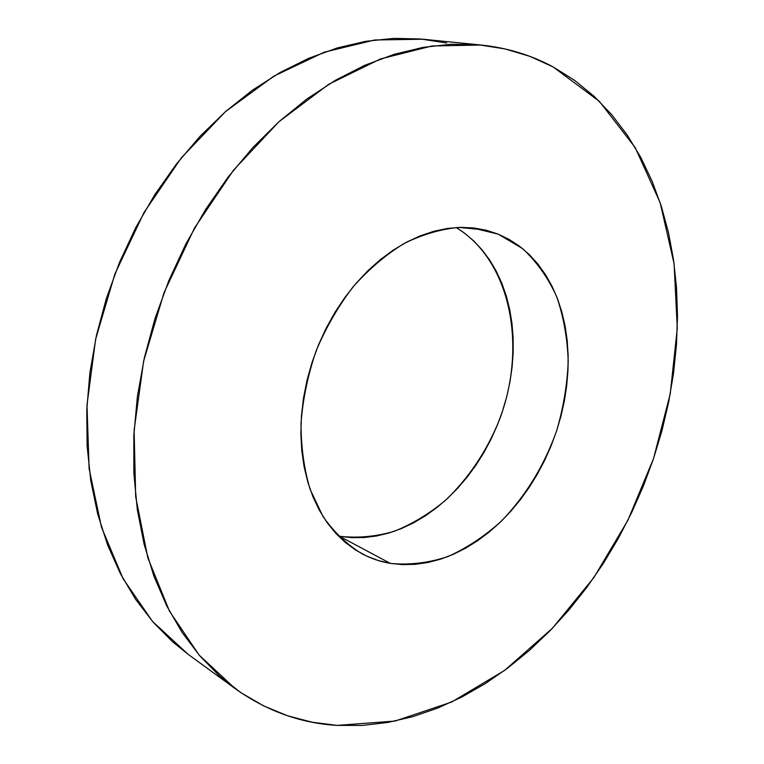 <?xml version="1.0" encoding="UTF-8"?>
<svg xmlns="http://www.w3.org/2000/svg" width="764" height="764" viewBox="0 0 764 764"><rect width="100%" height="100%" fill="white"/><g stroke="black" fill="none" stroke-linecap="round" stroke-linejoin="round"><path stroke-width="1.15" d="M390.299 563.374C380.262 561.693 370.693 558.417 361.601 553.556C346.837 544.436 333.963 532.078 322.991 516.483L310.108 489.304C304.005 468.781 300.978 446.644 301.026 422.903C302.945 398.703 307.978 374.666 316.143 350.781C325.989 327.546 338.261 306.268 352.978 286.958C368.773 269.234 385.782 254.756 404.022 243.535C422.549 234.424 440.952 229.038 459.212 227.395L485.236 229.993L498.233 234.147L471.799 227.767L498.233 234.147L509.426 239.571L519.816 246.428L529.337 254.632L537.923 264.077L545.496 274.648L552.028 286.233L557.491 298.714L561.836 311.97L565.073 325.865L567.174 340.295L568.139 355.136L567.986 370.253L566.726 385.543L564.376 400.88L560.948 416.151L556.498 431.23L551.045 446.014L544.627 460.396L537.302 474.263L529.127 487.499L520.141 500.009L510.409 511.699L500.009 522.452L489.017 532.193L477.5 540.807L465.553 548.227L453.262 554.349L440.723 559.124L428.05 562.466L415.349 564.319L402.723 564.634L390.299 563.374L378.199 560.509L366.548 556.039L355.48 549.956L345.108 542.297L335.558 533.11L326.963 522.433L319.419 510.371L313.039 497.02L307.93 482.504L304.148 466.976L301.78 450.588L300.863 433.532L301.427 415.988L303.48 398.168L307.013 380.291L311.998 362.566L318.359 345.204L326.037 328.424L334.918 312.428L344.917 297.397L355.881 283.511L367.685 270.914L380.166 259.76L393.193 250.143L406.591 242.15L420.2 235.847L433.885 231.272L447.475 228.446L460.835 227.357L473.823 227.978L486.334 230.26L498.233 234.147L522.633 248.644C536.796 261.832 548.17 277.915 556.775 296.881C563.651 317.06 567.461 338.633 568.215 361.592C567.222 384.894 563.316 408.11 556.498 431.23C544.073 465.868 525.747 495.779 501.537 520.981C484.796 536.137 466.919 547.998 447.914 556.564C428.566 562.972 409.361 565.236 390.299 563.374L339.445 536.242L390.299 563.374M338.347 536.032L339.445 536.242C357.533 538.305 375.754 536.672 394.1 531.352C412.159 524.085 429.215 513.8 445.259 500.496C468.552 478.302 486.582 451.486 499.341 420.047C527.265 347.009 511.173 261.107 456.223 227.538L463.824 232.609L473.355 240.574L481.979 249.732L489.629 259.97L496.256 271.182L501.833 283.253L506.322 296.06L509.703 309.487L511.976 323.42L513.131 337.745L513.169 352.328L512.109 367.064L509.97 381.847L506.761 396.545L502.521 411.051L497.288 425.262L491.099 439.071L483.994 452.364L476.029 465.047L467.253 477.013L457.741 488.158L447.551 498.405L436.76 507.64L425.452 515.795L413.696 522.777L401.597 528.507L389.239 532.919L376.738 535.946L364.199 537.541L351.726 537.646L339.445 536.242M553.06 66.898L599.358 101.345L635.237 147.633L660.163 202.708L674.087 263.733L677.296 328.186L670.257 393.785L653.564 458.486L627.846 520.38L593.857 577.594L552.42 628.266L504.565 670.439L451.562 702.068L395.055 721.063L337.182 725.399L362.518 725.428L387.845 722.448L412.971 716.613L437.686 708.085L461.819 697.035L485.207 683.646L507.716 668.089L529.223 650.536L549.602 631.169L568.769 610.149L586.628 587.65L603.082 563.832L618.076 538.849L631.532 512.864L643.384 486.019L653.564 458.486L662.016 430.418L668.691 401.959L673.523 373.29L676.474 344.564L677.496 315.952L676.522 287.636L673.533 259.798L668.49 232.638L661.357 206.375L652.112 181.211L640.757 157.384L627.282 135.123L611.725 114.686L594.125 96.331L574.538 80.315L553.06 66.898L529.815 56.345L504.966 48.906L478.684 44.799L451.228 44.245L422.855 47.406L393.871 54.425L364.619 65.36L335.472 80.249L306.841 99.024L279.137 121.552L252.788 147.624L228.207 176.952L205.793 209.164L185.919 243.831L168.901 280.455L155.016 318.483L144.463 357.342L137.396 396.449L133.853 435.213L133.853 473.088L137.3 509.531L144.062 544.073L153.956 576.295L166.724 605.852L182.109 632.439L199.815 655.865L219.516 675.968L240.899 692.661L263.666 705.917L287.493 715.744L312.084 722.209L337.182 725.399C300.729 723.279 266.722 711.026 235.178 688.641L199.165 655.12L169.493 611.2L147.834 557.863L135.686 496.791L134.111 430.275L143.622 361.171L164.04 292.66L194.505 227.997L233.507 170.162L279.032 121.638L328.816 84.231L380.52 58.933L431.927 45.993L481.119 45.028C507.239 47.798 531.219 55.094 553.06 66.898M446.72 43.004L420.744 38.993L393.661 38.381L365.765 41.313L337.344 47.922L308.742 58.274L280.321 72.37L252.483 90.152L225.609 111.506L200.12 136.231L176.408 164.05L154.844 194.61L135.791 227.51L119.547 262.291L106.368 298.438L96.436 335.425L89.894 372.679L86.79 409.676L87.106 445.88L90.782 480.795L97.677 513.971L107.609 544.999L120.34 573.544L135.61 599.329L153.144 622.144L172.626 641.827L188.307 654.452M481.014 45.019L423.132 39.222L374.675 39.995L324.28 52.181L273.846 76.142L225.514 111.601L181.507 157.604L144.024 212.478L114.925 273.894L95.653 339.063L86.991 404.958L89.101 468.58L101.478 527.236L123.08 578.72L152.504 621.409L188.106 654.299L235.178 688.641"/></g></svg>
